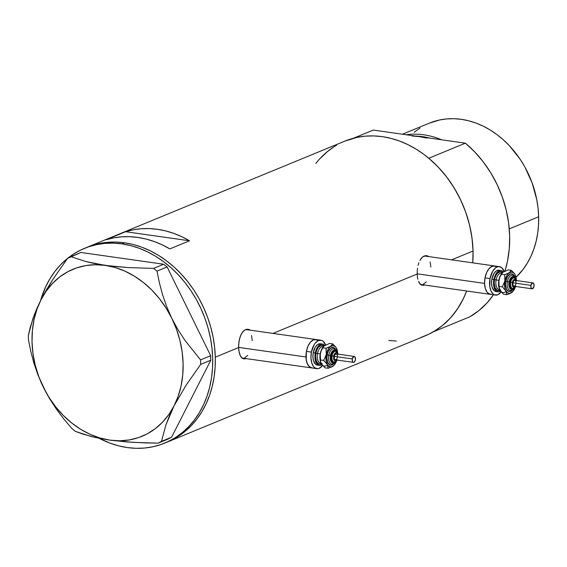 <?xml version="1.0" encoding="UTF-8"?>
<svg xmlns="http://www.w3.org/2000/svg" width="567" height="567" viewBox="0 0 567 567"><rect width="100%" height="100%" fill="white"/><g stroke="black" fill="none" stroke-linecap="round" stroke-linejoin="round"><path stroke-width="0.85" d="M241.889 357.968A14.359 7.697 98.1 0 0 242.371 358.068L311.8 367.94A14.359 7.697 -81.9 0 1 305.953 356.962L238.587 347.387L305.953 356.962A14.359 7.697 -81.9 0 1 315.847 339.498A14.359 7.697 98.1 0 0 306.414 351.391L306.173 359.606L307.477 364.127L309.752 367.069L312.644 367.969M420.501 284.407A14.359 7.697 98.1 0 0 420.983 284.506L490.42 294.372A14.359 7.697 -81.9 0 1 484.565 283.401L417.199 273.826L484.565 283.401A14.359 7.697 -81.9 0 1 494.459 265.937A14.359 7.697 98.1 0 0 485.026 277.83L484.565 283.401L485.302 288.468L487.131 292.267L488.364 293.5L491.256 294.408M248.637 329.944L248.637 329.944A14.962 8.016 98.1 0 0 247.262 329.221M248.828 329.427L250.423 330.2L247.169 329.221L248.828 329.427M243.838 358.883L246.276 358.528L244.703 358.918L241.932 358.004L240.819 356.749L239.231 352.837L238.587 347.571L238.941 341.738L240.28 336.281L242.541 332.007L245.525 329.597L247.169 329.221L245.525 329.597L247.07 329.781M427.249 256.383L427.249 256.383A14.962 8.016 98.1 0 0 425.874 255.653M427.44 255.866L429.035 256.638L425.782 255.66L427.44 255.866M424.137 256.036L425.782 255.66L422.578 256.971L424.137 256.036M421.161 258.446L422.578 256.971L419.92 260.381L421.161 258.446M418.9 262.712L418.106 265.342L418.9 262.712M417.553 268.177L417.255 271.097L417.553 268.177M417.206 274.003L417.255 271.097L417.206 274.003L272.975 333.403L417.206 274.003L417.404 276.76L417.206 274.003M215.297 357.16A105.32 84.809 67.6 0 1 167.364 442.033A105.32 84.809 -112.4 0 0 212.561 334.509A105.32 84.809 -112.4 0 0 124.584 242.811L115.966 242.074L107.461 242.329L99.14 243.562L87.049 247.304L99.14 243.562L107.461 242.329L115.966 242.074L124.584 242.811L121.962 243.895A105.32 84.809 67.6 0 1 209.939 335.593A105.32 84.809 67.6 0 1 164.735 443.118A105.32 84.809 67.6 0 1 127.291 447.569A105.32 84.809 67.6 0 1 99.168 438.312L110.069 443.167L118.652 445.853L127.291 447.569L135.91 448.306L144.422 448.05L152.736 446.817L160.787 444.606L168.484 441.445L175.756 437.355L182.546 432.387L188.768 426.59L194.375 420.005L199.315 412.712L203.532 404.774L206.99 396.262L209.655 387.268L211.498 377.87L212.512 368.167L212.668 358.245L211.987 348.202L210.456 338.138L208.103 328.144L204.949 318.321L201.016 308.76L196.352 299.56L190.994 290.8L184.998 282.572L178.421 274.945L171.326 268.007L163.778 261.819L155.854 256.433L147.633 251.911L139.191 248.289L130.601 245.61L121.962 243.895L124.584 242.811A105.32 84.809 -112.4 0 0 87.141 247.262A105.32 84.809 67.6 0 1 215.297 357.16L238.587 347.571L215.297 357.16L214.609 347.124L213.086 337.053L210.733 327.06L207.572 317.237L203.645 307.683L198.974 298.476L193.616 289.716L187.62 281.487L181.043 273.868L173.949 266.929L166.4 260.735L158.484 255.356L150.255 250.827L141.814 247.212L133.231 244.526L124.584 242.811L133.231 244.526L141.814 247.212L150.255 250.827L158.484 255.356L166.4 260.735L173.949 266.929L181.043 273.868L187.62 281.487L193.616 289.716L198.974 298.476L203.645 307.683L207.572 317.237L210.733 327.06L213.086 337.053L214.609 347.124L215.297 357.16L215.134 367.083L215.297 357.16M417.844 279.276L417.404 276.76L417.844 279.276M419.431 283.181L418.524 281.43L420.544 284.443L419.431 283.181M421.855 285.173L420.544 284.443L422.458 285.321M424.889 284.967L423.315 285.35L424.889 284.967M426.71 138.086L419.346 136.619L373.292 130.077L353.581 138.192L373.292 130.077L465.401 143.167L474.763 151.949L483.268 161.893L490.767 172.836L497.146 184.601L502.298 197.004L506.14 209.825L508.606 222.874L509.662 235.929L509.286 248.778L507.486 261.217L504.942 271.033A105.32 84.809 -112.4 0 0 465.401 143.167L428.787 158.243A105.32 84.809 67.6 0 1 472.75 262.847L473.048 251.004L472.75 262.847A105.32 84.809 -112.4 0 0 473.048 251.004L451.594 259.842L473.048 251.004A105.32 84.809 -112.4 0 0 344.892 141.105L87.141 247.262A105.32 84.809 -112.4 0 0 85.837 247.814A105.32 84.809 67.6 0 1 87.141 247.262L84.518 248.346A105.32 84.809 67.6 0 1 121.962 243.895L113.343 243.158L104.838 243.406L96.518 244.646L88.473 246.858L80.776 250.019L73.497 254.101L66.715 259.069L60.485 264.874L54.879 271.451L49.939 278.751L45.721 286.689L40.512 300.758A105.32 84.809 67.6 0 1 84.518 248.346M164.735 443.118L425.115 335.884A105.32 84.809 -112.4 0 0 466.648 290.999L463.14 299.142L457.328 309.178L450.347 318.059L442.303 325.656L433.33 331.83L469.944 316.755A105.32 84.809 -112.4 0 0 493.46 294.805L486.961 302.984L478.917 310.574L469.944 316.755L433.33 331.83A105.32 84.809 67.6 0 0 466.648 290.999L463.905 297.533L459.688 305.478L454.755 312.771L449.142 319.349L442.919 325.153L436.136 330.122L428.858 334.204L421.161 337.365M243.236 358.741L241.932 358.004L239.905 354.999L238.785 350.321L238.643 344.658L239.494 338.903L241.308 333.942L243.966 330.533L245.525 329.597A14.359 7.697 98.1 0 1 246.411 329.633L320.851 340.207A14.359 7.697 -81.9 0 1 325.578 344.963L322.899 341.086L321.51 340.356L318.47 340.54L315.479 342.837L314.153 344.679L311.418 352.107L306.414 351.391A14.359 7.697 98.1 0 0 311.8 367.94L316.804 368.649A14.359 7.697 -81.9 0 1 311.418 352.107A14.359 7.697 -81.9 0 1 320.851 340.207M105.937 239.806L125.626 231.705A105.32 84.809 67.6 0 1 189.527 240.784L169.845 248.892A105.32 84.809 -112.4 0 0 105.937 239.806L125.626 231.705L189.527 240.784L169.845 248.892L162.02 244.774L154.011 241.471L145.882 239.005L137.71 237.41L129.56 236.687L121.501 236.85L113.606 237.892L105.937 239.806M412.003 135.995L419.346 136.619L465.401 143.167L428.787 158.243L438.149 167.031L446.654 176.975L454.153 187.918L460.532 199.683L465.684 212.079L469.526 224.908L471.992 237.949L473.048 251.004L472.361 240.968L470.837 230.897L468.477 220.903L465.323 211.08L461.389 201.526L456.726 192.319L451.367 183.559L445.371 175.331L438.794 167.712L431.7 160.773L424.151 154.578L416.235 149.199L408.006 144.67L399.565 141.055L390.975 138.369L382.335 136.654L373.717 135.917L365.212 136.172L356.891 137.405L344.8 141.148M333.871 146.867L327.088 151.836M388.799 340.483L396.283 341.065M166.046 442.565L178.385 436.278L185.168 431.31L191.391 425.505L197.004 418.928L201.937 411.635L206.154 403.69L209.613 395.185L212.278 386.184L214.12 376.793L215.134 367.083L214.12 376.793L212.278 386.184L209.613 395.185L206.154 403.69L201.937 411.635L197.004 418.928L191.391 425.505L185.168 431.31L178.385 436.278L166.046 442.565M125.626 231.705L133.288 229.784L141.183 228.742L149.241 228.579L157.392 229.302L165.571 230.897L173.7 233.363L181.709 236.666L189.527 240.784L125.626 231.705M421.735 285.137A14.962 8.016 98.1 0 0 423.209 284.818M421.777 285.13L423.386 284.754M496.508 266.809L493.616 265.902L490.547 267.17L489.087 268.567L486.614 272.628L485.026 277.837L490.03 278.539L489.789 286.753L491.093 291.275L493.368 294.209L494.764 294.939L497.805 294.755L501.214 291.934A14.359 7.697 -81.9 0 1 495.423 295.088A14.359 7.697 -81.9 0 1 490.03 278.539A14.359 7.697 -81.9 0 1 499.463 266.646L425.023 256.064A14.359 7.697 98.1 0 0 424.13 256.036L425.682 256.213M430.14 261.975L430.877 267.043M426.356 281.877L423.372 284.173M421.827 284.542L420.324 284.358M243.123 358.698A14.962 8.016 98.1 0 0 244.59 358.387M243.165 358.698L244.767 358.316M251.528 335.536L252.265 340.604M247.744 355.438L244.753 357.734M243.215 358.103L241.712 357.919M317.896 340.37L315.004 339.463L313.459 339.831L310.475 342.128L308.001 346.189L306.414 351.398L311.418 352.107L310.95 357.664L311.687 362.738L313.516 366.537L314.756 367.777L317.648 368.685L319.186 368.316L322.602 365.495A14.359 7.697 -81.9 0 1 316.804 368.649M174.126 405.738L186.082 385.227L200.668 364.383L210.789 360.215L171.588 437.214L161.475 441.381L165.954 424.811L169.498 415.625L174.126 405.738L186.082 385.227L200.668 364.383L200.555 359.889L185.012 340.469L178.052 329.796L171.836 318.37L166.712 306.712L162.601 294.847L159.412 282.919L157.016 271.125L167.13 266.958L210.669 355.722L200.555 359.889L185.012 340.469L178.052 329.796L171.836 318.37L166.712 306.712L162.601 294.847L159.412 282.919L157.016 271.125L153.593 268.404L128.418 267.61L105.278 265.384L85.943 261.571L70.854 256.645L80.968 252.478L163.707 264.236L153.593 268.404L128.418 267.61L110.799 266.1L94.994 263.648L85.943 261.571L70.854 256.645L67.551 258.41L53.057 279.106L41.008 299.773L36.444 309.504L32.879 318.711L28.35 335.416L28.47 339.902L30.852 351.653L33.999 363.447L38.095 375.304L43.298 387.148L49.407 398.395L56.36 409.091L63.979 419.197L72.009 428.666L75.425 431.388L90.557 436.321L99.629 438.397L109.856 440.127L133.047 442.359L158.172 443.146L171.588 437.214L210.789 360.215L210.669 355.722L167.13 266.958L163.707 264.236L80.968 252.478L67.551 258.41L53.057 279.106L46.65 289.475L41.008 299.773L34.544 314.168L30.228 327.357L28.35 335.416L28.47 339.902L30.852 351.653L33.999 363.447L38.095 375.304L46.239 392.839L56.36 409.091L63.979 419.197L72.009 428.666L75.425 431.388L82.491 433.946L94.951 437.405L109.856 440.127A90.366 72.767 67.6 0 1 43.298 387.148A90.366 72.767 67.6 0 1 41.008 299.773A90.366 72.767 67.6 0 1 105.278 265.384A90.366 72.767 67.6 0 1 171.836 318.37A90.366 72.767 67.6 0 1 174.126 405.738A90.366 72.767 67.6 0 1 109.856 440.127L127.022 441.955L145.45 442.905L158.172 443.146L161.475 441.381L165.954 424.811L178.229 396.113L181.121 385.744L182.758 374.808L183.106 363.497L182.156 351.994L179.937 340.512L176.479 329.243L171.836 318.37L166.103 308.087L159.362 298.568L151.736 289.978L143.352 282.458L134.358 276.143L124.91 271.139L115.158 267.532L105.278 265.384L95.44 264.732L85.808 265.583L76.545 267.929L67.82 271.721L59.769 276.902L52.54 283.387L46.246 291.048L41.008 299.773L36.905 309.405L34.013 319.774L32.376 330.71L32.028 342.021L32.978 353.517L35.197 364.999L38.655 376.275L43.298 387.148L49.031 397.432L55.772 406.95L63.398 415.54L71.782 423.053L80.776 429.368L90.224 434.372L99.976 437.979L109.856 440.127L119.694 440.786L129.326 439.928L138.589 437.589L147.314 433.79L155.365 428.609L162.594 422.132L168.888 414.463L174.126 405.738M153.593 268.404L163.707 264.236L167.13 266.958L157.016 271.125L153.593 268.404M161.475 441.381L171.588 437.214L168.286 438.986L158.172 443.146L161.475 441.381M200.555 359.889L210.669 355.722L210.789 360.215L200.668 364.383L200.555 359.889M415.561 136.08L429.928 138.121A88.261 71.066 67.6 0 0 415.561 136.08M429.347 123.152L439.659 119.963L446.746 118.907L453.997 118.694L461.34 119.325L468.703 120.785L476.025 123.074L483.219 126.157L490.228 130.013L496.983 134.599L503.411 139.879L509.457 145.79L520.173 159.299L524.744 166.762L532.066 182.758L536.765 199.641L538.069 208.224L538.65 216.778L538.508 225.241L537.651 233.512L536.077 241.514L533.809 249.182L530.861 256.433L527.267 263.201L523.058 269.424L516.005 277.291A89.763 72.285 -112.4 0 0 538.65 216.778L509.265 228.884L538.65 216.778A89.763 72.285 -112.4 0 0 429.432 123.117L402.464 134.223M315.869 163.416A105.32 84.809 67.6 0 1 336.678 145.152M319.66 158.923L327.698 151.332M406.092 134.733A89.763 72.285 67.6 0 1 441.58 139.78A89.763 72.285 -112.4 0 0 406.092 134.733M414.257 132.26L420.034 128.029M336.968 360.031A4.189 2.247 -81.9 0 1 334.353 360.463A4.189 2.247 -81.9 0 1 333.672 356.168L332.056 355.835A5.386 2.885 98.1 0 0 334.027 362.029M333.928 363.525L332.056 364.957L330.157 365.07L327.868 362.781L326.911 358.301L327.202 354.829L330.441 355.495A6.584 3.53 -81.9 0 1 333.353 350.349A6.584 3.53 -81.9 0 1 336.791 351.894L335.699 350.449L333.672 350.193L331.695 352.093L330.441 355.495L330.327 359.258L331.397 362.115L333.29 363.093L335.366 361.874A6.584 3.53 -81.9 0 1 331.397 362.115A6.584 3.53 -81.9 0 1 330.441 355.495L328.817 355.162A7.782 4.167 98.1 0 1 334.006 348.733A7.782 4.167 98.1 0 0 328.817 355.162L327.202 354.829A8.98 4.812 -81.9 0 1 331.05 347.883A8.98 4.812 -81.9 0 1 335.707 349.584M328.817 355.162A7.782 4.167 98.1 0 0 331.66 364.113A7.782 4.167 98.1 0 1 328.817 355.162M337.379 357.33L336.536 359.258L335.274 359.776L334.346 358.578L334.289 356.36A2.991 1.602 98.1 0 0 335.416 359.811L353.425 362.37A2.991 1.602 -81.9 0 1 352.298 358.925L334.289 356.36L335.14 354.432L336.394 353.914L337.159 354.68L337.457 356.749M354.269 356.445L336.259 353.886A2.991 1.602 98.1 0 0 334.289 356.36L352.298 358.925A2.991 1.602 -81.9 0 1 354.269 356.445A2.991 1.602 -81.9 0 1 355.389 359.889A2.991 1.602 -81.9 0 1 353.425 362.37M333.389 361.909L332.305 361.569L331.156 359.676L331.057 355.693A5.386 2.885 98.1 0 0 333.077 361.895L334.076 362.037A5.386 2.885 -81.9 0 1 332.056 355.835L331.057 355.693L332.085 352.908L333.127 351.689L334.842 351.285M323.091 346.572A8.377 4.486 98.1 0 0 317.506 353.503L315.89 353.163A9.575 5.131 -81.9 0 1 323.892 346.111L321.617 345.211L318.597 346.983L316.946 349.69L315.89 353.163L317.506 353.503A8.377 4.486 98.1 0 0 320.653 363.149L321.057 363.206M320.235 353.886L317.506 353.503L320.235 353.886M317.938 365.12L315.769 364.439L313.473 360.662L312.92 356.856L313.267 352.688A10.773 5.769 98.1 0 0 317.314 365.091L319.313 365.375A10.773 5.769 -81.9 0 1 315.266 352.972L313.267 352.688L315.323 347.117L317.407 344.686L319.717 343.737L320.837 343.878M321.943 364.673A10.773 5.769 -81.9 0 1 319.313 365.375M323.381 346.664L320.979 351.008L319.937 356.473L320.475 361.654L321.843 364.51M325.557 345.005L324.041 345.99M320.851 362.738L321.312 363.695A10.773 5.769 98.1 0 0 326.868 365.432M316.506 339.647L313.466 339.831L310.475 342.128L308.001 346.189L306.414 351.391L305.953 356.955L306.69 362.022L308.512 365.828L311.141 367.792M321.319 344.07A10.773 5.769 98.1 0 0 320.341 343.765A10.773 5.769 98.1 0 0 313.267 352.688L315.266 352.972A10.773 5.769 -81.9 0 1 322.347 344.049A10.773 5.769 -81.9 0 1 324.693 345.48M324.813 345.629L322.836 344.162L320.561 344.297L319.412 344.97L317.322 347.401L315.266 352.972L315.089 359.131L316.067 362.519L318.817 365.268L319.944 365.403L322.247 364.453M321.383 363.823L319.044 364.092L316.599 361.654L315.578 356.87L315.89 353.163A9.575 5.131 -81.9 0 0 316.932 362.27A9.575 5.131 -81.9 0 0 322.106 363.355M323.417 346.621L323.006 346.565A8.377 4.486 98.1 0 0 317.506 353.503A8.377 4.486 98.1 0 0 320.568 363.135M323.502 346.522A10.773 5.769 98.1 0 0 323.374 346.671A10.773 5.769 98.1 0 0 320.27 353.68L321.255 350.597L324.012 345.998L329.547 343.439L332.765 343.893L328.647 348.471L326.982 351.866L325.94 357.323L326.202 361.321L327.846 365.361L330.568 366.969L332.872 366.289L334.346 364.971L336.685 360.69M321.312 363.695L324.905 367.806L328.123 368.267L324.905 367.806L321.312 363.695L320.568 361.732L320.072 355.282L321.255 350.597L324.012 345.998L329.547 343.439L332.765 343.893L330.795 346.267A10.773 5.769 -81.9 0 1 336.351 348.01L335.217 346.536L333.098 345.587L326.039 348.244L326.273 354.538A10.773 5.769 -81.9 0 1 330.795 346.267L326.039 348.244L326.273 354.538L323.722 360.428L327.315 364.546L328.123 368.267L332.872 366.289A10.773 5.769 -81.9 0 1 327.315 364.546A10.773 5.769 -81.9 0 1 326.273 354.538L323.722 360.428L320.504 359.974L320.27 353.68A10.773 5.769 98.1 0 0 321.035 363.149A10.773 5.769 98.1 0 0 321.042 363.171L321.042 363.178M337.698 353.014L336.351 348.01A10.773 5.769 -81.9 0 1 336.635 348.549A10.773 5.769 -81.9 0 1 337.698 353.014M334.969 361.994A8.98 4.812 -81.9 0 1 328.995 364.375A8.98 4.812 -81.9 0 1 327.202 354.829L328.194 351.568L330.653 348.159L333.509 347.486L335.799 349.775M336.557 361.044A10.773 5.769 -81.9 0 1 334.289 365.035A10.773 5.769 -81.9 0 1 332.872 366.289L334.211 365.113L331.886 366.842L328.123 368.267L327.315 364.546L323.722 360.428L320.504 359.974L320.844 362.696M336.826 349.024L335.685 346.983L332.765 343.893L335.685 346.983L336.826 349.024M322.821 347.791L326.039 348.244L322.821 347.791M323.445 346.593L324.012 345.998M335.083 351.384A5.386 2.885 98.1 0 0 334.594 351.228A5.386 2.885 98.1 0 0 331.057 355.693L332.056 355.835A5.386 2.885 -81.9 0 1 335.593 351.37L334.594 351.228M337.918 354.425L337.025 352.95L335.728 352.794L334.473 354.006L333.559 356.983L333.757 359.272L334.65 360.74L335.94 360.895L337.202 359.691M355.389 359.889L355.169 357.238L353.773 356.515L352.298 358.925L352.525 361.576L353.284 362.334L354.24 362.115L355.389 359.889M335.65 351.384A5.386 2.885 98.1 0 0 332.056 355.835L333.672 356.168A4.189 2.247 -81.9 0 1 335.621 352.844A4.189 2.247 -81.9 0 1 337.812 354.106M515.58 286.47A4.189 2.247 -81.9 0 1 512.965 286.895A4.189 2.247 -81.9 0 1 512.284 282.607L510.669 282.267A5.386 2.885 98.1 0 0 512.639 288.461M512.54 289.957L510.676 291.395L508.769 291.509L506.48 289.22L505.523 284.74L505.814 281.26L509.053 281.934A6.584 3.53 -81.9 0 1 511.973 276.788A6.584 3.53 -81.9 0 1 515.403 278.326L514.319 276.88L512.284 276.632L510.307 278.532L509.053 281.934L508.939 285.697L510.017 288.546L511.909 289.531L513.986 288.312A6.584 3.53 -81.9 0 1 510.017 288.553A6.584 3.53 -81.9 0 1 509.053 281.934L507.43 281.601A7.782 4.167 98.1 0 1 512.618 275.165A7.782 4.167 98.1 0 0 507.43 281.601L505.814 281.26A8.98 4.812 -81.9 0 1 509.662 274.322A8.98 4.812 -81.9 0 1 514.319 276.016M507.43 281.601A7.782 4.167 98.1 0 0 510.279 290.545A7.782 4.167 98.1 0 1 507.43 281.601M515.991 283.769L515.148 285.697L513.893 286.215L512.965 285.017L512.908 282.798A2.991 1.602 98.1 0 0 514.028 286.243L532.037 288.809A2.991 1.602 -81.9 0 1 530.91 285.357L512.908 282.798L513.752 280.871L515.006 280.353L515.772 281.112L516.076 283.188M532.881 282.883L514.871 280.318A2.991 1.602 98.1 0 0 512.908 282.798L530.91 285.357A2.991 1.602 -81.9 0 1 532.881 282.883A2.991 1.602 -81.9 0 1 534.001 286.328A2.991 1.602 -81.9 0 1 532.037 288.809M512.008 288.341L510.924 288.001L510.066 286.902L509.669 282.125A5.386 2.885 98.1 0 0 511.689 288.334L512.688 288.475A5.386 2.885 -81.9 0 1 510.669 282.267L509.669 282.125L510.697 279.34L512.313 277.787L513.454 277.724M501.703 273.01A8.377 4.486 98.1 0 0 496.118 279.935L494.502 279.602A9.575 5.131 -81.9 0 1 502.504 272.543L500.229 271.65L497.209 273.422L495.558 276.129L494.502 279.602L496.118 279.935A8.377 4.486 98.1 0 0 499.265 289.588L499.647 289.588A10.773 5.769 98.1 0 0 499.655 289.609M498.847 280.325L496.118 279.935L498.847 280.325M496.557 291.558L494.381 290.878L492.085 287.093L491.532 283.294L491.88 279.12A10.773 5.769 98.1 0 0 495.927 291.53L497.925 291.814A10.773 5.769 -81.9 0 1 493.885 279.411L491.88 279.12L493.935 273.556L496.026 271.125L498.329 270.175L499.449 270.31M500.562 291.112A10.773 5.769 -81.9 0 1 497.925 291.814M499.463 266.646A14.359 7.697 -81.9 0 1 504.191 271.395L501.519 267.518L498.627 266.61L497.082 266.979L495.551 267.879L492.766 271.118L490.03 278.539L485.026 277.83A14.359 7.697 98.1 0 0 490.42 294.372L495.423 295.088M501.993 273.103L500.08 276.214L498.669 281.508L498.811 286.902L500.463 290.942M504.176 271.444L502.653 272.429M499.463 289.17L499.924 290.127A10.773 5.769 98.1 0 0 505.481 291.87M495.119 266.086L492.078 266.263L489.094 268.56L486.614 272.621L485.026 277.83L484.565 283.394L485.302 288.461L487.124 292.267L489.76 294.223M499.931 270.509A10.773 5.769 98.1 0 0 498.96 270.204A10.773 5.769 98.1 0 0 491.88 279.12L493.885 279.411A10.773 5.769 -81.9 0 1 500.959 270.487A10.773 5.769 -81.9 0 1 503.305 271.919M503.425 272.068L502.497 271.139L500.328 270.459L498.024 271.409L495.076 275.505L493.595 281.501L493.701 285.562L495.459 290.233L496.387 291.162L498.556 291.842L500.859 290.892M500.002 290.261L497.656 290.531L495.211 288.086L494.19 283.309L494.502 279.602A9.575 5.131 -81.9 0 0 495.544 288.702A9.575 5.131 -81.9 0 0 500.725 289.794M502.029 273.053L501.625 272.996A8.377 4.486 98.1 0 0 496.118 279.935A8.377 4.486 98.1 0 0 499.18 289.574M502.114 272.961A10.773 5.769 98.1 0 0 501.986 273.103A10.773 5.769 98.1 0 0 498.882 280.119L499.874 277.036L502.624 272.436L508.16 269.871L511.377 270.331L507.259 274.91L505.601 278.298L504.673 282.366L504.814 287.752L505.466 290.028L507.068 292.459L508.436 293.267L509.946 293.359L512.958 291.41L515.297 287.129M499.924 290.127L503.517 294.245L506.735 294.698L503.517 294.245L499.924 290.127L499.18 288.171L498.684 281.721L499.874 277.036L502.624 272.436L508.16 269.871L511.377 270.331L509.407 272.706A10.773 5.769 -81.9 0 1 514.971 274.449L513.83 272.975L511.717 272.025L504.658 274.683L504.885 280.97A10.773 5.769 -81.9 0 1 509.407 272.706L504.658 274.683L504.885 280.97L502.334 286.867L505.927 290.984L506.735 294.698L511.484 292.728A10.773 5.769 -81.9 0 1 505.927 290.984A10.773 5.769 -81.9 0 1 504.885 280.97L502.334 286.867L499.116 286.406L498.882 280.119A10.773 5.769 98.1 0 0 499.647 289.588M516.31 279.453L514.971 274.449A10.773 5.769 -81.9 0 1 515.247 274.988A10.773 5.769 -81.9 0 1 516.31 279.453M513.589 288.433A8.98 4.812 -81.9 0 1 507.614 290.814A8.98 4.812 -81.9 0 1 505.814 281.26L507.529 276.618L510.222 274.031L512.121 273.918L514.418 276.207M515.169 287.483A10.773 5.769 -81.9 0 1 512.901 291.473A10.773 5.769 -81.9 0 1 511.484 292.728L512.823 291.551L510.498 293.281L506.735 294.698L505.927 290.984L502.334 286.867L499.116 286.406L499.456 289.127M515.446 275.463L514.297 273.422L511.377 270.331L514.297 273.422L515.446 275.463M501.441 274.222L504.658 274.683L501.441 274.222M502.064 273.032L502.624 272.436M513.695 277.823A5.386 2.885 98.1 0 0 513.206 277.667A5.386 2.885 98.1 0 0 509.669 282.125L510.669 282.267A5.386 2.885 -81.9 0 1 514.205 277.809L513.206 277.667M516.53 280.863L515.637 279.389L514.347 279.233L513.085 280.438L512.284 282.607L512.37 285.704L513.263 287.178L514.553 287.334L515.814 286.129M534.001 286.328L533.781 283.677L532.385 282.947L530.91 285.357L531.137 288.008L532.533 288.738L534.001 286.328M514.262 277.816A5.386 2.885 98.1 0 0 510.669 282.267L512.284 282.607A4.189 2.247 -81.9 0 1 514.234 279.283A4.189 2.247 -81.9 0 1 516.424 280.545M334.076 362.037L335.77 361.675L337.28 360.073M331.738 364.12L333.701 363.78L335.983 361.54M320.341 343.765L322.347 344.049M337.28 352.376L336.153 350.059L333.928 348.719M338.123 354.148L337.422 352.568L335.593 351.37M512.688 288.475L514.389 288.114L515.892 286.512M510.357 290.559L512.313 290.219L514.595 287.979M498.96 270.204L500.959 270.487M515.899 278.815L514.765 276.49L512.54 275.151M516.735 280.587L516.041 279.007L514.205 277.809"/></g></svg>
